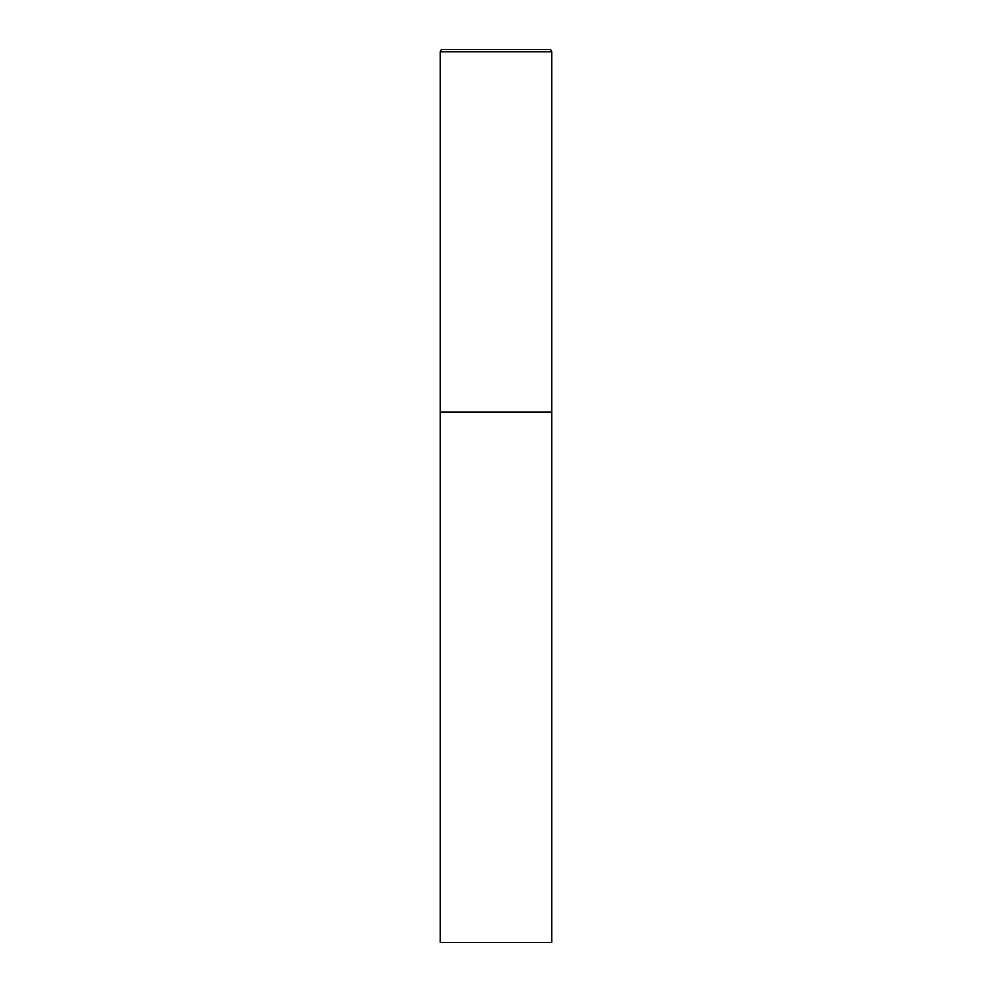 <?xml version="1.0" encoding="UTF-8"?>
<svg xmlns="http://www.w3.org/2000/svg" width="992" height="992" viewBox="0 0 992 992"><rect width="100%" height="100%" fill="white"/><g stroke="black" fill="none" stroke-linecap="round" stroke-linejoin="round"><path stroke-width="1.49" d="M440.2 51.832L440.2 942.4L551.8 942.4L551.8 412.3L440.2 412.3L551.8 412.3L551.8 51.832A2.232 2.232 0 0 0 549.568 49.6L442.432 49.6A2.232 2.232 0 0 0 440.2 51.832L551.8 51.832"/></g></svg>
